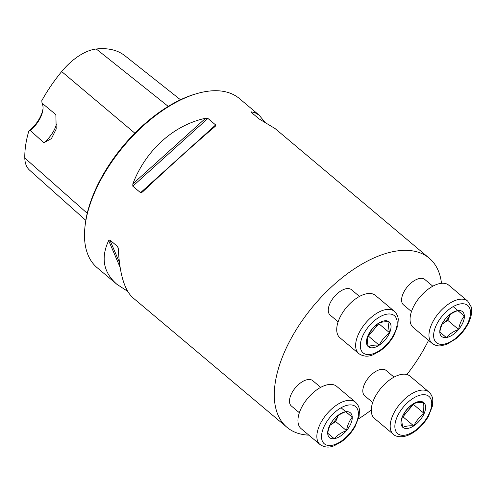 <?xml version="1.0" encoding="UTF-8"?>
<svg xmlns="http://www.w3.org/2000/svg" width="496" height="496" viewBox="0 0 496 496"><rect width="100%" height="100%" fill="white"/><g stroke="black" fill="none" stroke-linecap="round" stroke-linejoin="round"><path stroke-width="0.74" d="M338.142 321.811L330.169 315.103A16.579 8.686 -49.9 0 1 331.638 300.322A16.579 8.686 -49.9 0 1 346.71 288.635A16.579 8.686 -49.9 0 1 351.503 289.726L359.476 296.434M372.694 402.498L364.715 395.789A16.579 8.686 -49.9 0 1 368.739 377.512A16.579 8.686 -49.9 0 1 386.055 370.419L394.029 377.121M308.841 435.141A110.509 57.902 -49.9 0 1 286.992 427.335A110.509 57.902 -49.9 0 1 296.794 328.811A110.509 57.902 -49.9 0 1 397.284 250.914A110.509 57.902 -49.9 0 1 429.232 258.18A110.509 57.902 -49.9 0 1 441.49 283.303M428.544 340.361A110.509 57.902 -49.9 0 1 406.9 374.523M371.281 409.981A110.509 57.902 -49.9 0 1 358.428 418.915M299.361 412.728L291.381 406.019A16.579 8.686 -49.9 0 1 290.941 394.884A16.579 8.686 -49.9 0 1 301.605 382.168A16.579 8.686 -49.9 0 1 312.722 380.649L320.695 387.357M411.475 311.575L403.496 304.866A16.579 8.686 -49.9 0 1 407.52 286.589A16.579 8.686 -49.9 0 1 424.836 279.496L432.81 286.204M127.683 291.344L116.926 284.332L97.173 267.722A110.509 57.902 -49.9 0 1 84.959 226.895A110.509 57.902 -49.9 0 1 197.098 93.539A110.509 57.902 -49.9 0 1 207.464 91.295A110.509 57.902 -49.9 0 1 239.413 98.561L259.166 115.177L264.368 121.582M116.926 284.332C103.373 272.453 100.62 257.864 108.661 240.579L109.839 239.996L117.595 246.518L118.29 248.676C119.579 273.811 124.446 290.166 132.885 297.749L286.992 427.335M215.655 124.942L215.252 126.337C195.238 143.319 167.363 168.473 142.457 192.014L140.554 192.696L132.798 186.174L132.829 183.917C145.706 150.257 173.581 125.104 205.623 118.24L207.898 118.42L215.655 124.942L140.554 192.696M429.232 258.18L275.125 128.594L259.061 118.885L251.305 112.363L251.329 111.86L254.839 112.611L259.166 115.177M251.305 112.363L251.329 111.86L251.67 112.666M43.016 108.692A23.758 12.45 -49.9 0 1 28.793 131.155A107.52 56.339 130.1 0 0 24.8 158.007A43.983 23.045 130.1 0 0 29.568 170.153L85.808 220.348M180.482 99.752L124.887 55.732A107.52 56.339 130.1 0 0 96.255 48.992A43.983 23.045 130.1 0 0 61.671 71.554A107.52 56.339 130.1 0 0 41.819 100.614L41.999 103.118L55.868 114.632L56.184 128.83M28.793 131.155L30.306 130.535L43.877 142.743L51.423 138.613L56.153 129.103M84.959 226.895L85.126 225.333A108.847 57.034 -49.9 0 1 195.585 93.973L197.098 93.539M43.877 142.743A22.103 11.582 130.1 0 0 56.358 124.546M30.306 130.535A22.103 11.582 130.1 0 0 42.954 109.455A22.103 11.582 130.1 0 0 41.999 103.118M413.751 425.89A16.207 8.494 130.1 0 0 424.161 413.466A16.207 8.494 130.1 0 0 423.702 402.56A16.207 8.494 130.1 0 0 412.839 404.079A16.207 8.494 130.1 0 0 402.436 416.497A16.207 8.494 130.1 0 0 402.888 427.403A16.207 8.494 130.1 0 0 413.751 425.89C416.225 420.912 419.69 416.77 424.161 413.466C423.014 408.995 422.859 405.362 423.702 402.56C419.108 402.231 415.487 402.74 412.839 404.079C408.375 407.377 404.91 411.519 402.436 416.497C401.593 419.294 401.741 422.927 402.888 427.403C405.536 426.064 409.157 425.562 413.751 425.89L402.95 416.801L402.324 416.888M428.916 392.02L410.006 376.117A27.627 14.477 130.1 0 0 381.145 387.946A27.627 14.477 130.1 0 0 374.449 418.407L393.359 434.31A27.627 14.477 -49.9 0 1 400.055 403.849A27.627 14.477 -49.9 0 1 428.916 392.02C432.779 395.796 432.729 399.528 432.803 399.968L432.413 406.131L428.377 416.417C424.805 422.561 420.224 427.633 414.631 431.625C410.663 434.409 406.776 436.083 402.975 436.654C398.412 436.988 395.207 436.207 393.359 434.31M403.112 415.189A14.037 7.353 130.1 0 0 408.152 410.589L402.95 416.801M413.335 403.837L413.354 404.383L408.152 410.589A14.037 7.353 130.1 0 0 411.761 404.903M413.354 404.383L424.161 413.466M327.682 433.262A16.207 8.494 130.1 0 0 334.217 438.681A16.207 8.494 130.1 0 0 346.499 430.633A16.207 8.494 130.1 0 0 352.247 417.167A16.207 8.494 130.1 0 0 345.712 411.748A16.207 8.494 130.1 0 0 333.43 419.796A16.207 8.494 130.1 0 0 327.682 433.262L334.217 438.681C337.311 435.166 341.409 432.481 346.499 430.633C347.417 425.326 349.333 420.837 352.247 417.167L345.712 411.748C340.622 413.59 336.53 416.274 333.43 419.796C330.516 423.466 328.606 427.955 327.682 433.262M355.582 402.25L336.672 386.353A27.627 14.477 130.1 0 0 318.153 388.883A27.627 14.477 130.1 0 0 300.371 410.08A27.627 14.477 130.1 0 0 301.115 428.643L320.025 444.54A27.627 14.477 -49.9 0 1 319.281 425.983A27.627 14.477 -49.9 0 1 337.063 404.779A27.627 14.477 -49.9 0 1 355.582 402.25C359.445 406.026 359.395 409.758 359.47 410.198L359.079 416.367L355.043 426.647C351.472 432.791 346.89 437.863 341.298 441.862L334.552 445.557C329.394 447.882 324.551 447.547 320.025 444.54M338.272 415.512L335.693 421.55L330.125 425.196M330.138 425.177A14.037 7.353 130.1 0 0 338.247 415.53M327.695 433.194L334.217 438.681M341.44 408.084L352.247 417.167M335.693 421.55L346.499 430.633M378.287 323.386A16.207 8.494 130.1 0 0 367.883 335.811A16.207 8.494 130.1 0 0 368.336 346.716A16.207 8.494 130.1 0 0 379.204 345.197A16.207 8.494 130.1 0 0 389.608 332.779A16.207 8.494 130.1 0 0 389.149 321.873A16.207 8.494 130.1 0 0 378.287 323.386C373.823 326.684 370.357 330.826 367.883 335.811C367.04 338.607 367.189 342.24 368.336 346.716C370.958 345.377 374.579 344.875 379.204 345.197C381.672 340.225 385.144 336.083 389.608 332.779C388.461 328.309 388.306 324.669 389.149 321.873C384.53 321.544 380.909 322.053 378.287 323.386M394.363 311.333L375.453 295.43A27.627 14.477 130.1 0 0 367.468 293.613A27.627 14.477 130.1 0 0 342.345 313.088A27.627 14.477 130.1 0 0 339.896 337.72L358.806 353.623A27.627 14.477 -49.9 0 1 361.255 328.991A27.627 14.477 -49.9 0 1 386.378 309.516A27.627 14.477 -49.9 0 1 394.363 311.333C398.226 315.109 398.176 318.835 398.251 319.275L397.86 325.444L393.824 335.73C390.253 341.874 385.671 346.94 380.079 350.939L373.333 354.634C368.181 356.965 363.332 356.624 358.806 353.623M368.559 334.502A14.037 7.353 130.1 0 0 373.6 329.902L368.398 336.114L367.772 336.201M378.783 323.15L378.801 323.69L373.6 329.902A14.037 7.353 130.1 0 0 377.208 324.21M378.801 323.69L389.608 332.779M368.398 336.114L379.204 345.197M464.361 316.014A16.207 8.494 130.1 0 0 457.827 310.589A16.207 8.494 130.1 0 0 445.544 318.637A16.207 8.494 130.1 0 0 439.797 332.109A16.207 8.494 130.1 0 0 446.332 337.528A16.207 8.494 130.1 0 0 458.614 329.48A16.207 8.494 130.1 0 0 464.361 316.014L457.827 310.589C452.736 312.437 448.644 315.115 445.544 318.637C442.643 322.282 440.733 326.771 439.797 332.109L446.332 337.528C449.426 334.013 453.524 331.328 458.614 329.48C459.544 324.148 461.46 319.66 464.361 316.014L453.555 306.925M467.697 301.097L448.787 285.2A27.627 14.477 130.1 0 0 419.926 297.023A27.627 14.477 130.1 0 0 413.23 327.484L432.14 343.387A27.627 14.477 -49.9 0 1 438.836 312.926A27.627 14.477 -49.9 0 1 467.697 301.097L471.2 306.869C472.192 311.135 471.547 315.933 469.266 321.272C466.327 327.937 461.931 333.734 456.078 338.669L446.642 344.41L440.634 345.855C440.188 345.855 436.517 346.549 432.14 343.387M450.387 314.359L447.807 320.397L442.24 324.043M442.252 324.024A14.037 7.353 130.1 0 0 450.362 314.371M447.807 320.397L458.614 329.48M439.809 332.041L446.332 337.528M24.8 158.007L87.24 213.292M61.671 71.554L134.838 133.164M96.255 48.992L168.237 106.386M205.623 118.24L132.829 183.917M207.898 118.42L132.798 186.174M117.595 246.518L118.222 247.969M109.839 239.996L119.406 262.328M108.661 240.579L120.113 267.319M404.68 435.19A24.31 12.741 130.1 0 0 431.718 402.907A24.31 12.741 130.1 0 0 403.496 406.85A24.31 12.741 130.1 0 0 404.68 435.19M323.665 427.49A24.31 12.741 130.1 0 0 340.647 441.576A24.31 12.741 130.1 0 0 355.576 406.577A24.31 12.741 130.1 0 0 323.665 427.49M387.364 314.086A24.31 12.741 130.1 0 0 360.325 346.363A24.31 12.741 130.1 0 0 388.548 342.426A24.31 12.741 130.1 0 0 387.364 314.086M468.373 321.786A24.31 12.741 130.1 0 0 451.391 307.7A24.31 12.741 130.1 0 0 436.468 342.699A24.31 12.741 130.1 0 0 468.373 321.786"/></g></svg>
